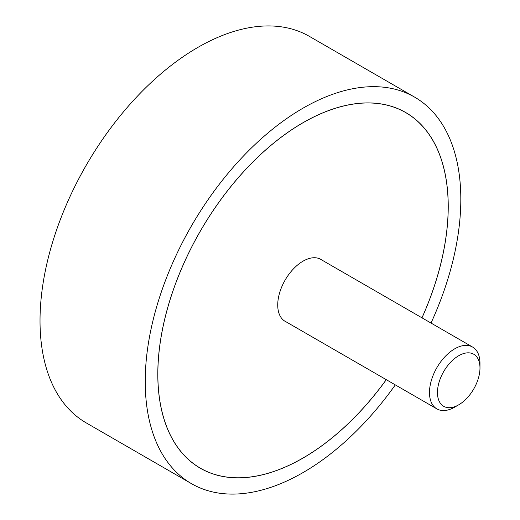 <?xml version="1.0" encoding="UTF-8"?>
<svg xmlns="http://www.w3.org/2000/svg" width="520" height="520" viewBox="0 0 520 520"><rect width="100%" height="100%" fill="white"/><g stroke="black" fill="none" stroke-linecap="round" stroke-linejoin="round"><path stroke-width="0.78" d="M431.015 323.05A223.165 128.843 120 0 0 460.818 199.277A223.165 128.843 120 0 0 414.603 97.117A223.165 128.843 120 0 0 242.632 156.904A223.165 128.843 120 0 0 145.223 381.485A223.165 128.843 120 0 0 191.438 483.646A223.165 128.843 120 0 0 395.31 384.891M191.438 483.646L86.242 422.903A223.165 128.843 -60 0 1 40.02 320.749A223.165 128.843 -60 0 1 137.436 96.167A223.165 128.843 -60 0 1 309.4 36.38L414.603 97.117M386.288 379.685A205.368 118.573 -60 0 1 200.337 468.234A205.368 118.573 -60 0 1 157.8 374.218A205.368 118.573 -60 0 1 247.448 167.544A205.368 118.573 -60 0 1 405.704 112.522A205.368 118.573 -60 0 1 448.24 206.537A205.368 118.573 -60 0 1 421.993 317.837M421.967 317.817A205.309 118.534 120 0 0 448.195 206.564A205.309 118.534 120 0 0 405.672 112.573A205.309 118.534 120 0 0 247.462 167.583A205.309 118.534 120 0 0 157.846 374.192A205.309 118.534 120 0 0 200.369 468.182A205.309 118.534 120 0 0 386.256 379.665M286.202 321.893A35.763 20.651 -60 0 1 285.136 321.353A35.763 20.651 -60 0 1 277.732 304.98A35.763 20.651 -60 0 1 293.345 268.99A35.763 20.651 -60 0 1 320.905 259.402A35.763 20.651 -60 0 1 321.906 260.052M458.718 404.82L454.727 407.121A35.705 20.618 -60 0 1 436.878 408.889A35.705 20.618 -60 0 1 429.481 392.541A35.705 20.618 -60 0 1 445.068 356.61A35.705 20.618 -60 0 1 472.582 347.048A35.705 20.618 -60 0 1 479.979 363.389L479.979 367.991A30.069 17.361 120 0 0 458.718 355.719A30.069 17.361 120 0 0 437.457 392.541A30.069 17.361 120 0 0 458.718 404.82A30.069 17.361 120 0 0 479.979 367.991M403.201 111.15L405.672 112.573M197.893 466.752L200.369 468.182M319.839 258.863L472.582 347.048M284.135 320.704L436.878 408.889"/></g></svg>
